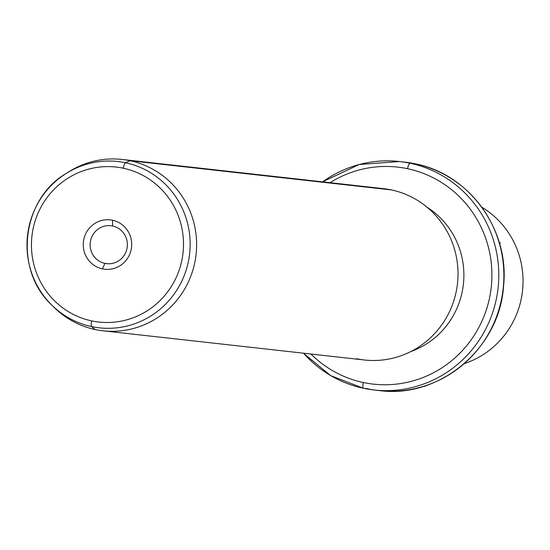 <?xml version="1.0" encoding="UTF-8"?>
<svg xmlns="http://www.w3.org/2000/svg" width="550" height="550" viewBox="0 0 550 550"><rect width="100%" height="100%" fill="white"/><g stroke="black" fill="none" stroke-linecap="round" stroke-linejoin="round"><path stroke-width="0.82" d="M464.331 363.612A86.206 84.026 -83.6 0 0 522.5 290.916A86.206 84.026 -83.6 0 0 481.807 207.185A86.206 84.026 96.4 0 1 522.5 290.916A86.206 84.026 96.4 0 1 464.331 363.612M303.401 353.183L330.667 375.602L363.413 388.272L373.952 389.978A114.936 112.035 -83.6 0 0 497.324 293.604A114.936 112.035 -83.6 0 0 409.991 163.219L415.092 163.79L409.991 163.219A114.936 112.035 96.4 0 1 497.324 293.604A114.936 112.035 96.4 0 1 373.952 389.978A114.936 112.035 96.4 0 1 363.44 388.279A5.747 1.279 -78 0 1 363.413 388.272A5.747 1.279 -78 0 1 363.33 382.511A109.189 106.432 96.4 0 1 310.942 354.021A109.189 106.432 -83.6 0 0 363.33 382.511A5.747 1.279 102 0 0 363.413 388.272A5.747 1.279 102 0 0 363.44 388.279L368.541 388.85L363.44 388.279A114.936 112.035 -83.6 0 0 373.952 389.978L379.053 390.548A114.936 112.035 -83.6 0 0 502.425 294.174A114.936 112.035 -83.6 0 0 415.092 163.79A114.936 112.035 96.4 0 1 502.425 294.174A114.936 112.035 96.4 0 1 379.053 390.548C439.636 398.998 499.998 348.047 503.614 285.594C509.506 229.632 469.178 174.034 415.119 163.79A5.747 1.279 102 0 0 415.092 163.79A114.936 112.035 -83.6 0 0 404.573 162.092A114.936 112.035 96.4 0 1 415.092 163.79A5.747 1.279 -78 0 1 415.119 163.79A5.747 1.279 -78 0 1 415.14 163.797M415.119 163.79L399.472 161.521A114.936 112.035 96.4 0 1 409.991 163.219A114.936 112.035 -83.6 0 0 399.472 161.521A114.936 112.035 -83.6 0 0 322.637 181.851M303.497 353.189A114.936 112.035 -83.6 0 0 363.385 388.266M409.991 163.219A5.747 1.279 102 0 0 407.55 168.706A109.189 106.432 -83.6 0 0 330.082 182.683A109.189 106.432 96.4 0 1 407.55 168.706A5.747 1.279 -78 0 1 409.991 163.219M363.33 382.511A109.189 106.432 -83.6 0 0 489.589 297.674A109.189 106.432 -83.6 0 0 407.55 168.706A109.189 106.432 96.4 0 1 489.589 297.674A109.189 106.432 96.4 0 1 363.33 382.511M410.795 351.574A80.458 78.423 -83.6 0 0 463.382 284.316A80.458 78.423 -83.6 0 0 426.931 207.109A80.458 78.423 96.4 0 1 463.382 284.316A80.458 78.423 96.4 0 1 410.795 351.574M356.51 358.724A86.206 84.026 -83.6 0 0 456.184 291.748A86.206 84.026 -83.6 0 0 391.421 189.929A86.206 84.026 96.4 0 1 456.919 287.712A86.206 84.026 96.4 0 1 364.396 359.996L103.008 330.798A86.206 84.026 -83.6 0 0 195.532 258.514A86.206 84.026 -83.6 0 0 130.034 160.724L391.421 189.929L130.034 160.724A86.206 84.026 -83.6 0 0 122.148 159.452A86.206 84.026 -83.6 0 0 67.526 172.631M52.642 305.889A86.206 84.026 -83.6 0 0 95.123 329.519A86.206 84.026 -83.6 0 0 103.008 330.798M122.148 159.452L383.536 188.657A86.206 84.026 96.4 0 1 391.421 189.929M91.63 326.59A83.669 81.558 -83.6 0 0 188.375 261.587A83.669 81.558 -83.6 0 0 125.517 162.759L130.034 160.724A86.206 84.026 96.4 0 1 194.796 262.543A86.206 84.026 96.4 0 1 95.123 329.519L91.63 326.59L95.123 329.519A86.206 84.026 96.4 0 1 53.776 307.044L51.501 304.776A83.669 81.558 -83.6 0 0 91.63 326.59A5.747 1.279 -78 0 1 91.685 320.897A77.976 76.01 -83.6 0 0 181.851 260.315A77.976 76.01 -83.6 0 0 123.269 168.211A5.747 1.279 -78 0 1 125.517 162.759A83.669 81.558 -83.6 0 0 66.172 173.463A83.669 81.558 96.4 0 1 125.517 162.759A83.669 81.558 96.4 0 1 188.375 261.587A83.669 81.558 96.4 0 1 91.63 326.59A83.669 81.558 96.4 0 1 51.501 304.776A83.669 81.558 96.4 0 1 66.172 173.463L68.888 171.758A86.206 84.026 96.4 0 1 130.034 160.724L125.517 162.759A5.747 1.279 102 0 0 123.269 168.211A77.976 76.01 -83.6 0 0 33.096 228.793A77.976 76.01 -83.6 0 0 91.685 320.897A5.747 1.279 102 0 0 91.63 326.59M91.685 320.897A77.976 76.01 96.4 0 1 33.096 228.793A77.976 76.01 96.4 0 1 123.269 168.211A77.976 76.01 96.4 0 1 181.851 260.315A77.976 76.01 96.4 0 1 91.685 320.897M112.509 220.227A24.846 24.221 -83.6 0 0 83.779 239.532A24.846 24.221 -83.6 0 0 102.444 268.881A24.846 24.221 -83.6 0 0 131.175 249.576A24.846 24.221 -83.6 0 0 112.509 220.227L112.619 225.995A19.099 18.617 -83.6 0 0 90.53 240.838A19.099 18.617 -83.6 0 0 104.885 263.395L102.444 268.881A24.846 24.221 96.4 0 1 83.779 239.532A24.846 24.221 96.4 0 1 112.509 220.227A24.846 24.221 96.4 0 1 131.175 249.576A24.846 24.221 96.4 0 1 102.444 268.881L104.885 263.395A19.099 18.617 -83.6 0 0 126.968 248.559A19.099 18.617 -83.6 0 0 112.619 225.995L112.509 220.227M104.885 263.395A19.099 18.617 96.4 0 1 90.372 241.732A19.099 18.617 96.4 0 1 110.873 225.713A19.099 18.617 96.4 0 1 112.619 225.995A19.099 18.617 96.4 0 1 127.132 247.665A19.099 18.617 96.4 0 1 106.631 263.677A19.099 18.617 96.4 0 1 104.885 263.395L108.398 263.787L104.885 263.395M127.325 246.015A19.099 18.617 -83.6 0 0 127.153 247.507A19.099 18.617 96.4 0 1 127.325 246.015M425.081 385.873L425.226 386.354M499.441 243.21L500.459 242.894M399.472 161.521L359.226 164.498L322.541 181.844M51.501 304.776C13.564 269.507 21.388 199.492 66.172 173.463"/></g></svg>
